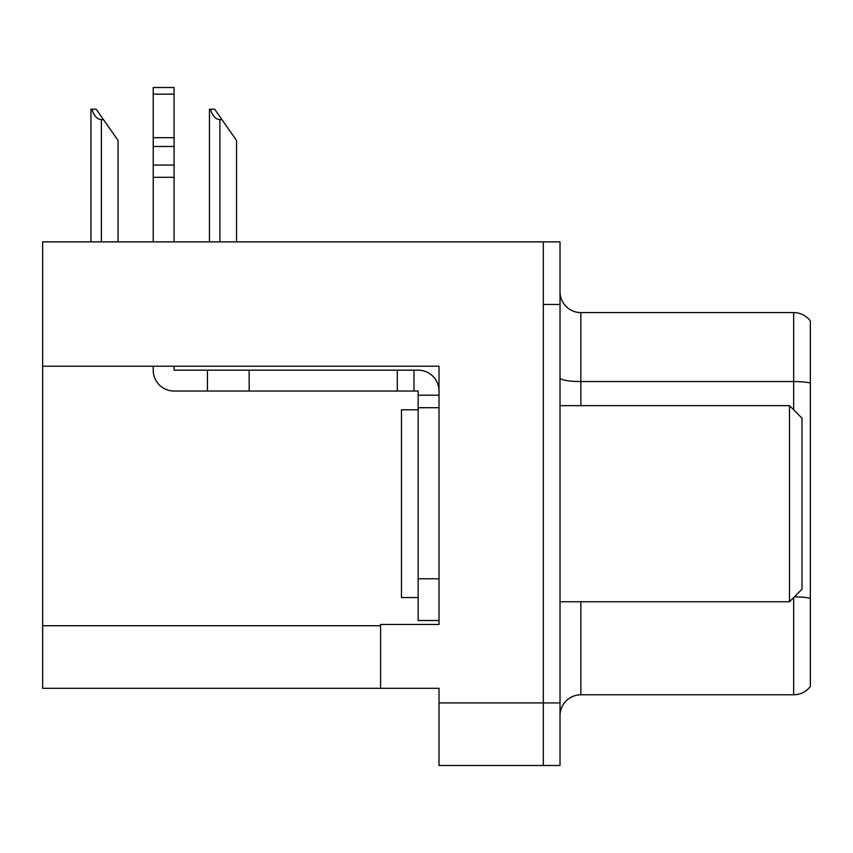 <?xml version="1.0" encoding="UTF-8"?>
<svg xmlns="http://www.w3.org/2000/svg" width="853" height="853" viewBox="0 0 853 853"><rect width="100%" height="100%" fill="white"/><g stroke="black" fill="none" stroke-linecap="round" stroke-linejoin="round"><path stroke-width="1.28" d="M439.018 407.723L439.018 578.792L418.151 578.792L418.151 620.515L439.018 620.515L439.018 578.792L439.018 624.471L380.609 624.471L380.609 688.307L42.65 688.307L42.65 366.214L439.018 366.214L439.018 407.723L418.151 407.723L418.151 391.037L413.982 391.037L413.982 370.17L418.151 370.17A20.867 20.867 0 0 1 439.018 391.047M380.609 688.307L439.018 688.307L439.018 765.493L543.329 765.493L543.329 702.915L543.329 765.493L560.016 765.493L560.016 702.915L543.329 702.915L543.329 241.879L42.65 241.879L42.65 366.214M560.016 715.635A20.867 20.867 0 0 1 580.872 694.779L793.663 694.779L793.663 597.558M543.329 241.879L560.016 241.879L560.016 304.457L543.329 304.457L543.329 702.915L439.018 702.915M810.35 320.941A20.867 20.867 0 0 0 793.663 312.593A20.867 20.867 0 0 1 810.35 320.941A20.867 20.867 0 0 0 793.663 312.593A20.867 20.867 0 0 1 810.35 320.941L810.35 686.43A20.867 20.867 0 0 1 793.663 694.779M560.016 304.457L560.016 702.915M810.35 384.447L810.35 382.997A20.867 3.625 180 0 0 793.663 381.547L793.663 312.593L580.872 312.593A20.867 20.867 0 0 1 560.016 291.737A20.867 20.867 0 0 0 580.872 312.593L580.872 405.633M210.424 109.195L214.657 109.195L221.961 119.633L219.882 119.633C215.574 119.292 212.418 115.816 210.424 109.195L209.454 109.195L209.454 241.879M236.569 241.879L236.569 140.489L221.961 119.633M91.932 109.195L96.165 109.195L103.469 119.633L101.39 119.633C97.082 119.292 93.926 115.816 91.932 109.195L90.962 109.195L90.962 241.879M118.077 241.879L118.077 140.489L103.469 119.633M153.22 366.214L153.22 370.17A20.867 20.867 0 0 0 174.076 391.037L207.45 391.037L207.45 370.17L413.982 370.17M439.018 395.206L418.151 395.206M418.151 578.792L418.151 407.723M418.151 620.515L439.018 620.515M207.45 391.037L397.295 391.037L397.295 370.17M413.982 391.037L397.295 391.037M174.076 366.214L174.076 370.17L207.45 370.17M153.22 241.879L153.22 177.307L174.076 177.307L174.076 241.879M174.076 94.161L153.22 94.161L153.22 87.507L174.076 87.507L174.076 177.307M153.22 177.307L153.22 165.066L174.076 165.066M174.076 146.481L153.22 146.481L153.22 94.161M153.22 146.481L153.22 165.066M174.076 137.696L153.22 137.696M418.151 409.813L401.464 409.813L401.464 597.558L418.151 597.558M789.483 601.738L802.001 589.22L802.001 418.151L789.483 405.633L789.483 601.738L560.016 601.738M560.016 405.633L789.483 405.633M42.65 625.729L380.609 625.729M580.872 601.738L580.872 694.779M793.663 409.813L793.663 381.547L580.872 381.547A20.867 3.625 -0 0 1 560.016 377.932M810.35 598.294A20.867 3.625 180 0 0 794.378 596.844M580.872 312.593A20.867 20.867 0 0 1 560.016 291.737M219.882 241.879L219.882 119.633M101.39 241.879L101.39 119.633M249.172 391.037L249.172 370.17"/></g></svg>

